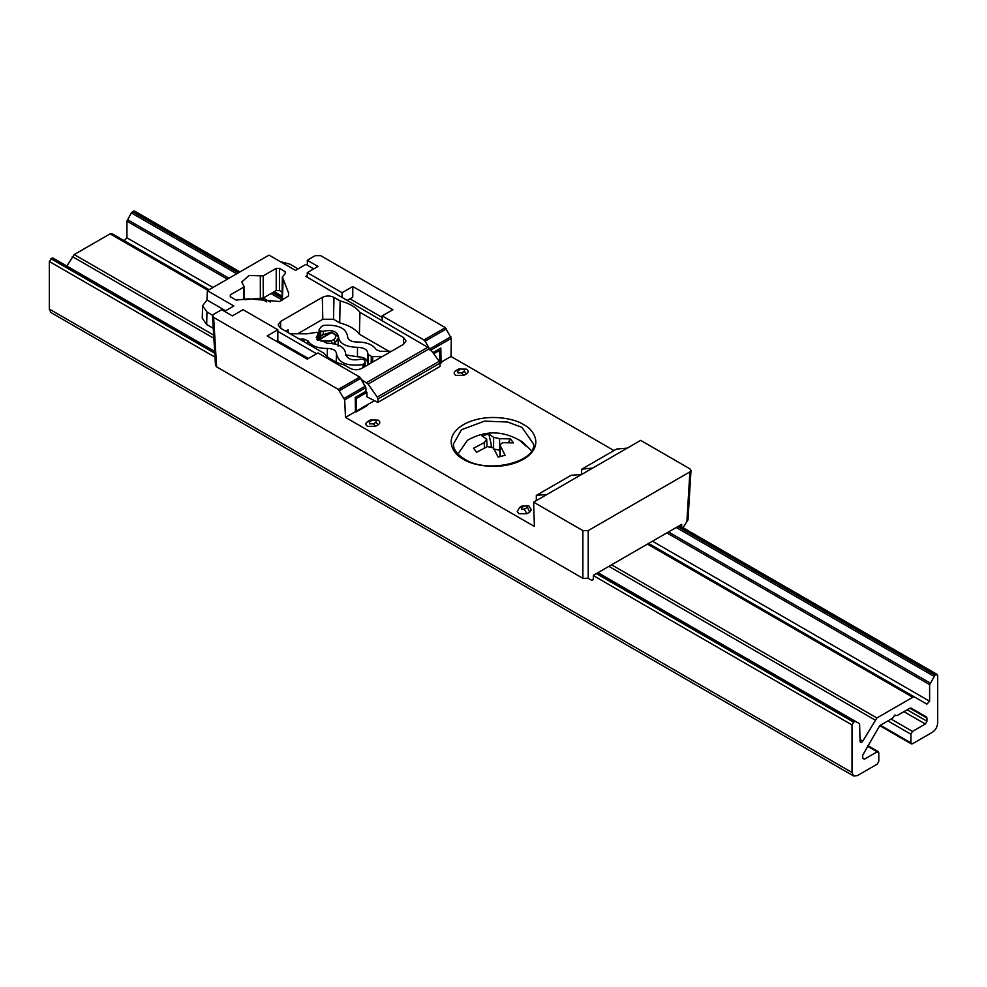 <?xml version="1.0" encoding="UTF-8"?>
<svg xmlns="http://www.w3.org/2000/svg" width="987" height="987" viewBox="0 0 987 987"><rect width="100%" height="100%" fill="white"/><g stroke="black" fill="none" stroke-linecap="round" stroke-linejoin="round"><path stroke-width="1.48" d="M276.372 341.292L277.84 340.441L277.84 329.781L243.061 309.696L232.364 315.877L221.656 309.696L213.636 314.335L212.526 315.951L213.636 317.419L216.622 366.856L582.873 578.308L582.873 530.599L588.215 530.599L689.888 471.897L690.999 470.429L688.001 519.865L683.016 527.749M588.227 578.296L591.842 580.381L588.215 578.308L588.215 530.599M690.999 470.429L689.888 468.813L640.662 440.387L627.276 448.11L616.579 449.06L581.725 469.183L581.491 474.513M627.276 448.11L592.743 468.048L581.725 469.183M536.311 500.631L536.311 495.4L571.165 475.278L581.54 474.513L533.634 502.173L534.386 526.453L345.487 417.402L344.685 399.871L338.344 389.421L213.636 317.419M592.743 468.048L581.54 474.513M536.311 495.4L547.008 494.45M582.873 530.599L533.634 502.173M686.903 521.333L689.888 471.897M681.659 526.935L681.709 524.331L593.409 575.298L593.212 579.591L591.842 580.381M582.873 578.308L588.215 578.308M277.84 329.781L267.144 335.962L307.278 359.132L317.974 352.951L359.749 377.071L365.869 387.644L344.685 399.871M345.487 417.402L355.443 411.653L355.221 397.465L365.93 391.296L365.869 387.644M212.526 315.951L215.511 365.387L216.622 366.856M347.338 300.319L352.766 297.186L352.766 286.526L392.9 309.696L382.191 315.877L423.966 339.997L445.371 327.635L451.281 338.331L451.01 356.467L613.988 450.565M307.426 265.244L307.278 260.26L317.974 266.441L307.278 272.622L342.057 292.707L352.766 286.526M342.057 292.707L342.057 297.272M307.278 272.622L307.278 277.187M446.494 328.844L425.101 341.194L428.617 347.276M425.101 341.194L423.966 339.997M382.191 320.442L382.191 315.877M307.278 260.26L315.309 255.633L320.652 255.633L445.371 327.635M432.874 352.643L440.844 348.041L441.053 362.217L451.01 356.467M441.053 362.217L441.695 362.587L440.005 363.561M355.443 411.653L356.073 412.023L367.423 405.472L366.782 405.102M521.592 441.152L531.561 450.788M463.495 459.251C471.058 465.013 500.89 471.835 523.505 459.251C545.305 446.198 533.486 428.975 523.505 424.607C515.942 418.833 486.11 412.011 463.495 424.607C441.695 437.66 453.514 454.884 463.495 459.251M458.696 368.978L464.334 369.175L464.334 371.334L466.481 373.802C468.64 372.259 468.64 370.717 466.481 369.175L458.696 368.978L456.019 370.532M463.804 375.344L461.657 372.876L457.919 372.876L457.919 370.717L455.772 370.717C453.613 372.259 453.613 373.802 455.772 375.344L463.804 375.344L466.481 373.802M335.37 344.056L335.37 342.292L332.693 343.834L331.089 341.058L320.923 341.058L319.332 339.664L317.826 340.577M321.996 335.864L323.045 334.729L331.361 332.73L319.332 339.664L320.38 336.283L319.319 337.406M317.629 340.392L331.225 332.311L322.465 334.827L316.802 339.368M330.818 332.52L331.361 332.73C336.333 334.494 337.135 336.752 333.766 339.516L335.37 342.292L338.146 338.43C339.824 337.677 337.739 335.654 331.879 332.372M529.624 512.216L531.277 509.897L528.835 505.85L522.382 505.85L526.947 506.035L529.624 512.216L526.947 513.758L524.27 509.119L521.592 509.119L521.592 507.577L519.705 507.392L517.25 511.439L518.915 513.758L526.947 513.758M370.409 419.956L376.047 420.141L376.047 422.313L378.181 424.78C380.353 423.238 380.353 421.696 378.181 420.141L370.409 419.956L367.732 421.498M375.504 426.322L373.37 423.855L369.619 423.855L369.619 421.696L367.485 421.696C365.313 423.238 365.313 424.78 367.485 426.322L375.504 426.322L378.181 424.78M283.146 278.963L282.356 276.928L285.255 273.547L285.255 271.696L279.457 268.353L276.237 268.353L263.184 275.891L249.02 275.496L241.729 282.023L243.666 285.687L243.37 287.328L230.304 294.866L230.304 296.717L236.103 300.073L248.699 298.851L279.629 301.504L288.389 296.038L288.697 293.275L283.146 278.963L282.319 300.541M282.356 276.928L282.011 300.134M285.255 273.547L285.255 271.696L285.169 273.596M244.579 299.666L263.258 298.037L276.237 290.548L279.457 290.548L279.457 268.353M279.457 290.548L281.776 291.881M276.237 290.548L276.237 268.353M270.204 302.034L263.27 298.037L263.184 275.891M260.346 298.173L260.334 276.064M230.304 296.717L230.304 294.866L230.39 296.766M243.666 285.687L243.826 298.481M439.277 361.291L439.992 363.179L377.91 399.032L377.256 397.095L439.277 361.291L429.777 348.46L368.102 384.066L377.256 397.095M377.91 399.032L377.836 402.4L440.066 366.461L439.992 363.179M277.446 340.675L308.351 358.515M365.523 391.518L366.93 392.332L356.504 398.353L355.234 397.613M212.661 315.297L206.962 312.003L206.678 324.526L202.249 318.184L202.643 305.834L206.962 299.974L225.616 310.745M202.643 305.834L206.962 312.003M280.37 261.654L289.87 264.134L298.111 268.896M349.941 298.814L382.191 317.432M438.018 349.669L439.425 350.484L433.712 353.778M439.425 350.484L439.968 362.846M206.962 299.974L207.381 290.709L269.032 255.115L295.508 270.389L305.933 264.38L313.743 268.896M224.542 311.361L233.857 305.995L207.381 290.709M206.678 324.526L213.278 328.338M355.419 410.407L356.504 411.036L374.468 400.66M356.504 398.353L356.504 411.036M377.836 402.4L366.93 396.786L366.93 392.332M368.102 384.066L361.81 379.872M316.58 353.753L277.84 331.385M307.278 275.472L305.785 276.335L429.777 348.46M382.129 356.64L372.704 356.64L372.704 362.093M371.161 362.982L371.309 356.307L372.704 356.64M345.795 354.888L357.479 356.776C364.055 357.047 367.398 359.095 367.497 362.908L368.768 364.351M371.309 356.307L368.361 354.604L368.151 363.993L367.497 362.908L367.867 353.05M367.793 353.654C367.695 349.719 364.252 347.621 357.454 347.325L357.479 356.776M357.454 347.325C345.388 346.968 339.047 343.303 338.418 336.345L338.085 346.116M320.652 335.876L320.75 331.138L323.255 331.274C331.768 329.51 336.826 331.2 338.418 336.345L338.442 336.061M320.75 331.138L319.702 330.534L319.566 336.505M319.307 329.239L319.702 330.534L319.307 329.239L321.565 326.45L323.835 325.352C338.418 324.489 346.351 328.264 347.634 336.703L347.745 337.899M347.634 336.703C347.992 340.034 351.051 341.798 356.825 342.008C366.337 341.983 372.802 344.537 376.232 349.657L380.131 351.298L391.383 351.298M359.971 312.361C355.838 307.105 349.213 303.293 340.12 300.899L333.988 297.371C330.09 295.545 326.203 295.545 322.305 297.371L280.567 321.466L278.149 324.92L280.567 328.215L324.155 353.371C328.289 358.626 334.901 362.451 344.007 364.832L350.138 368.373C354.025 370.187 357.923 370.187 361.81 368.373L403.56 344.278L405.978 340.984L403.56 337.529L359.971 312.361L359.391 334.223L388.977 351.298M317.987 337.677L317.654 332.927L316.605 332.311L307.068 333.816L290.19 333.766M345.734 355.086L345.709 354.111C345.08 347.153 338.726 343.488 326.672 343.118L316.247 337.603L317.9 334.371L317.654 332.927M345.684 354.604L345.808 355.419M345.709 354.111C347.301 359.256 352.359 360.946 360.872 359.169L363.364 359.317L365.042 360.748L364.462 359.947M365.042 360.736L365.165 366.436M362.969 367.707L362.932 364.573C347.202 366.596 338.381 362.994 336.481 353.753L336.185 362.192M328.757 357.899L336.16 362.18M307.784 343.92L307.882 340.799C311.312 345.919 317.789 348.473 327.302 348.448C333.063 348.658 336.123 350.422 336.481 353.753L336.505 353.506M307.882 340.799L303.996 339.146L299.517 339.146M286.995 331.916L288.105 329.794L285.712 331.176M362.932 364.573L365.042 362.722M297.618 333.816L322.798 319.27L333.495 319.27L339.713 322.86C348.756 325.216 355.32 329.004 359.391 334.223M340.12 300.899L339.713 322.86M596.358 573.607L853.632 722.151L852.028 724.927L852.028 772.5L853.595 775.967L857.382 775.597L877.184 764.16L878.788 761.384L878.788 752.736L877.184 751.81L864.341 759.225L862.737 758.287L862.737 755.117L879.775 725.593L892.569 718.203L894.839 715.044L897.109 715.587L909.903 708.197L926.953 718.042L926.953 721.213L907.152 709.789M894.839 715.044L895.974 715.698M909.903 708.197L911.038 708.086L926.472 716.994L911.026 708.074M903.932 711.639L925.337 724.002L926.953 721.213M925.337 724.002L912.494 731.416L910.89 734.192L910.89 742.841L912.494 743.779L932.296 732.342C935.553 730.096 937.329 727.012 937.65 723.076L937.65 675.49L678.76 526.022L936.046 674.565L935.108 675.108L677.822 526.564M880.392 725.235L912.494 743.779M134.972 248.193L134.972 246.923M134.972 225.813L134.972 223.963M134.972 213.155L134.972 212.069L133.368 211.144L239.273 272.289L134.972 212.069M937.65 675.49L936.046 674.565M281.579 296.717L273.559 292.09L281.579 296.717M212.97 287.476L126.941 237.805L126.941 221.174L131.283 212.884L133.368 211.144M281.542 297.778L272.622 292.633M238.336 272.831L132.418 211.687M935.108 675.108L929.618 684.608L929.618 701.226L652.456 541.209M127.409 219.595L228.972 278.235M668.47 531.968L930.099 683.016M126.941 221.174L227.368 279.161M260.223 298.123L266.724 301.886M666.854 532.894L929.618 684.608M647.472 544.096L912.79 697.266L914.678 697.081L648.582 543.455L926.879 704.126L929.618 701.226M126.941 237.805L124.202 240.705L112 233.66L209.096 289.709L112 233.66L110.1 233.845L207.986 290.351M213.685 335.087L74.21 254.56L110.1 233.845M912.79 697.266L876.9 717.981L862.798 741.126L860.059 739.547M74.21 254.56L66.845 266.046M862.798 741.126C861.404 742.816 860.491 742.915 860.059 741.397L860.528 742.434M57.382 262.431L57.382 261.345L214.722 352.186L51.892 258.175L53.027 258.063L214.672 351.384L53.027 258.063M860.059 741.397L859.591 723.73L597.962 572.682L855.717 721.485L854.582 721.608L597.295 573.065L854.582 721.608L853.632 722.151M853.595 775.967L50.917 312.546L49.35 309.079L49.35 261.506L51.892 258.175M56.901 260.309L57.382 261.345M878.788 752.736L867.45 746.184M50.954 258.717L214.784 353.309M862.737 758.287L864.341 759.225L862.737 758.287M926.953 718.042L926.472 716.994M491.711 446.519L488.849 434.046L493.611 437.352L499.595 438.684L510.402 438.882L508.416 442.46M499.928 450.257L493.611 449.011L493.611 437.352M490.638 446.21L491.329 446.025M510.402 438.882L513.45 442.879L502.642 442.682L499.928 444.89L505.073 455.315L498.151 457.08L493.389 447.901L487.405 446.568L476.598 452.243L473.55 448.246L484.358 442.558L486.677 439.104L481.927 435.81L488.849 434.046M526.046 446.013L519.569 440.313C502.198 430.431 484.827 430.431 467.431 440.313L457.931 453.995M487.072 446.704L486.677 439.104M476.635 452.231L473.55 448.246M338.344 389.421L359.749 377.071M344.179 398.341L365.4 386.09M360.884 378.268L339.503 390.618M451.281 338.331L430.085 350.57M429.616 349.016L450.849 336.752M453.341 444.162L461.472 429.74L484.518 421.128L507.589 422.017L521.901 427.334L533.659 444.162C535.805 462.052 487.516 474.253 464.63 459.14C457.277 454.662 453.514 449.665 453.341 444.162M460.596 369.175L457.919 370.717M461.657 372.876L464.334 371.334M323.045 334.729L320.38 336.283M331.089 341.058L333.766 339.516M524.27 509.119L526.947 507.577M524.27 506.035L521.592 507.577M372.296 420.141L369.619 421.696M373.37 423.855L376.047 422.313M428.235 347.029L366.584 382.623M323.255 331.274L323.304 334.383M403.399 344.364L403.56 337.529M363.549 367.374L363.487 364.4M364.548 363.759L364.622 366.757M327.302 348.448L327.314 357.886M303.996 341.736L303.996 339.146M288.105 329.794L288.167 332.594M280.715 328.301L280.567 321.466M322.798 319.27L322.305 297.371M333.988 297.371L333.495 319.27M891.088 719.054L912.494 731.416M887.881 720.905L910.89 734.192M131.283 212.884L236.732 273.757M271.018 293.558L281.813 299.789M676.218 527.502L933.973 676.305M876.9 717.981L611.582 564.811M875 719.979L608.917 566.353M213.871 338.282L72.322 256.558M852.028 772.5L49.35 309.079M49.35 261.506L215.018 357.146M593.397 575.606L852.028 724.927M499.595 450.343L499.595 438.684M500.323 456.487L500.323 446.149M484.358 447.901L484.358 442.558M338.146 345.228L338.146 338.43M522.382 505.85L519.705 507.392M367.781 353.778L367.485 363.043M319.122 329.707L318.887 336.949M318.233 333.705L318.357 337.357M244.529 298.419L244.036 286.366M879.725 725.618L911.359 743.89M134.503 211.033L239.94 271.906M274.226 291.708L281.616 295.964M679.426 525.639L937.181 674.454M867.783 745.604L878.319 751.687M499.928 444.89L499.928 456.747"/></g></svg>

